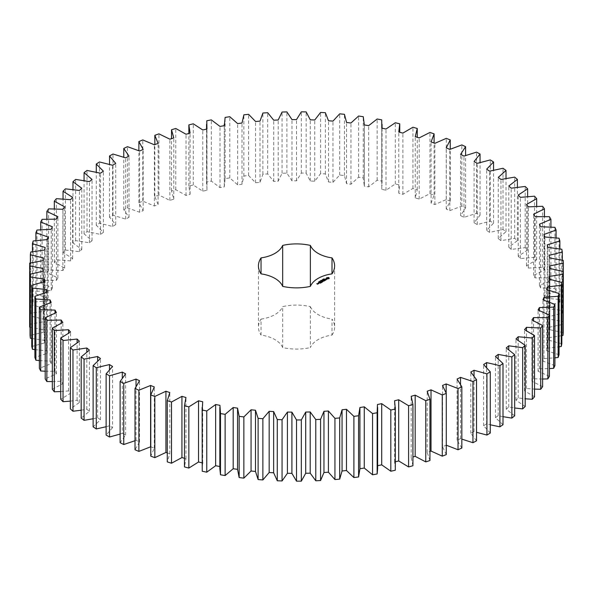 <?xml version="1.0" encoding="UTF-8"?>
<svg xmlns="http://www.w3.org/2000/svg" width="593" height="593" viewBox="0 0 593 593"><rect width="100%" height="100%" fill="white"/><g stroke="black" fill="none" stroke-linecap="round" stroke-linejoin="round"><path stroke-width="0.44" stroke-dasharray="2.96 2.22" d="M106.125 426.73L109.483 425.774L112.544 427.679L112.544 366.467M112.544 427.679L106.125 435.054M120.112 434.069L122.299 433.313L122.299 378.008M122.299 433.313L125.597 435.077L120.112 442.704M135.019 440.71L136.034 440.295L139.533 441.918L135.019 449.753M150.6 446.685L154.299 448.16L150.77 456.158M167.285 452.911L169.798 453.771L167.285 461.895M184.467 458.293L185.957 458.715L184.467 466.928M202.131 462.844L202.702 462.977L202.131 468.626M219.84 466.521L219.84 468.626M377.63 468.626L377.63 465.683M395.338 468.626L394.575 461.977L395.338 461.791M412.928 465.735L411.179 457.544L412.928 457.018M429.955 460.524L427.182 452.429L429.955 451.443M446.284 454.623L442.511 446.655L446.284 445.202M461.836 448.049L457.07 440.265L460.524 438.598L461.836 439.116M476.52 440.844L470.798 433.283L474.037 431.474L476.52 432.297M490.27 433.053L483.614 425.744L486.616 423.81L490.27 424.796M503.005 424.707L495.459 417.687L498.209 415.641L503.005 416.671M514.665 415.849L506.259 409.17L508.75 407.006L514.665 407.984M525.19 406.531L515.977 400.216L518.186 397.955L525.19 398.778M534.523 396.799L524.538 390.883L526.465 388.534L534.523 389.104M542.617 386.695L531.921 381.217L533.544 378.794L542.617 379.031M549.422 376.288L538.073 371.27L539.393 368.787L549.422 368.594M554.915 365.629L542.958 361.093L543.966 358.557L554.915 357.853M559.058 354.762L546.568 350.737L547.257 348.173L559.058 346.861M561.83 343.755L548.873 340.256L549.237 337.669L561.83 335.675M563.217 332.658L549.859 329.708L549.904 327.114L563.35 324.304L563.217 321.532L549.526 319.145L549.244 316.558L562.305 313.2L561.83 310.435L547.873 308.627L547.265 306.055L559.881 302.163L559.058 299.428L544.915 298.205L543.981 295.67L556.078 291.259L554.915 288.561L540.653 287.931L539.415 285.441L550.919 280.533L549.422 277.895L535.123 277.865L533.574 275.426L544.441 270.06L542.617 267.487L528.348 268.051L526.495 265.686L536.665 259.882L534.523 257.392L520.365 258.548L518.223 256.265L527.637 250.053L525.198 247.659L511.218 249.401L508.794 247.214L517.407 240.625L514.672 238.342L500.944 240.662L498.261 238.579L506.022 231.648L503.012 229.484L489.61 232.367L486.668 230.41L493.546 223.168L490.27 221.137L477.269 224.577L474.089 222.738L480.048 215.229L476.527 213.339L463.985 217.312L460.583 215.615L465.587 207.876L461.836 206.134L449.828 210.619L446.225 209.07L450.25 201.146L446.292 199.567L434.869 204.533L431.081 203.14L434.106 195.067L429.962 193.659L419.192 199.092L415.241 197.854L417.25 189.678L412.936 188.448L402.877 194.319L398.778 193.244L399.756 185.009L395.301 183.956L386.006 190.234L381.788 189.337L381.729 181.08L377.155 180.213L368.668 186.862L364.347 186.143L364.354 124.352M399.764 132.298L399.756 123.804M364.347 124.938L364.347 186.143L363.257 177.907L358.595 177.24L350.952 184.223L346.557 183.682L344.444 175.521L339.7 175.046L332.955 182.325L328.5 181.977L325.372 173.919L320.583 173.645L314.764 181.184L310.28 181.021L306.151 173.112L301.34 173.037L296.485 180.806L291.986 180.828L286.886 173.112L282.075 173.238L278.199 181.191L273.721 181.399L267.665 173.919L262.884 174.246L260.008 182.333L255.568 182.726L248.593 175.521L243.871 176.039L242.011 184.23L237.63 184.808L229.78 177.907L225.132 178.626L224.302 186.877L220.003 187.633L211.308 181.08L206.764 181.992L206.964 190.249L202.776 191.183L193.281 185.009L188.863 186.106L190.094 194.334L186.032 195.445L175.787 189.686L171.518 190.961L173.779 199.115L169.865 200.39L158.931 195.067L154.832 196.528L158.109 204.563L154.365 206.001L142.787 201.146L138.881 202.769L143.15 210.648L139.6 212.235L127.451 207.876L123.759 209.655L129 217.342L125.649 219.076L112.989 215.237L109.527 217.164L115.717 224.606L112.596 226.474L99.491 223.168L96.274 225.236L103.382 232.404L100.499 234.398L87.015 231.648L84.073 233.85L92.048 240.699L89.424 242.804L75.63 240.625L72.969 242.937L81.782 249.438L79.432 251.654L65.4 250.053L63.036 252.47L72.642 258.592L70.567 260.89L56.379 259.882L54.319 262.395L64.659 268.095L62.888 270.482L48.604 270.067L46.862 272.654L57.892 277.909L56.417 280.363L42.125 280.541L40.709 283.195L52.369 287.976L51.206 290.481L36.966 291.259L35.891 293.965L48.115 298.249L47.27 300.799L33.164 302.163L32.43 304.913L45.157 308.671L44.631 311.251L30.74 313.2L30.347 315.973L43.511 319.197L43.311 321.784L29.694 324.312L29.65 327.091L43.185 329.752L43.304 332.347L30.043 335.438M31.777 338.484L44.178 340.3L44.623 342.887L31.777 346.512M34.898 349.633L46.491 350.782L47.255 353.339L34.898 357.49M39.375 360.559L50.101 361.137L51.183 363.657L39.375 368.312M45.201 371.233L55.001 371.314L56.394 373.783L45.201 378.92M52.332 381.581L61.153 381.262L62.858 383.664L52.332 389.253M60.738 391.565L68.536 390.92L70.537 393.248L60.738 399.267M70.374 401.127L77.112 400.253L79.395 402.491L70.374 408.896M81.189 410.208L86.823 409.207L89.38 411.342L81.189 418.109M93.123 418.762L97.637 417.724L100.454 419.748L93.123 426.841M331.998 335.089A38.078 21.985 0 0 0 334.6 327.091A38.078 21.985 0 0 0 331.998 319.093L331.998 335.089A29.383 16.967 0 0 0 310.369 347.572L310.369 306.611A38.078 21.985 0 0 0 282.668 306.611L282.668 347.572A38.078 21.985 0 0 0 310.369 347.572M282.668 347.572A29.383 16.967 0 0 0 261.046 335.089L261.046 319.093A38.078 21.985 0 0 0 258.437 327.091A38.078 21.985 0 0 0 261.046 335.089M261.046 319.093A29.383 16.967 0 0 0 282.668 306.611M310.369 306.611A29.383 16.967 0 0 0 331.998 319.093M109.483 425.774L109.483 369.602M125.597 435.077L125.597 373.872M100.454 419.748L100.454 358.543M136.034 440.295L136.034 386.369M97.637 417.724L97.637 360.952M139.533 441.918L139.533 380.706M89.38 411.342L89.38 350.129M86.823 409.207L86.823 351.99M154.299 448.16L154.299 386.947M79.395 402.491L79.395 341.279M77.112 400.253L77.112 342.702M169.798 453.771L169.798 392.559M70.537 393.248L70.537 332.043M68.536 390.92L68.536 333.103M185.957 458.715L185.957 397.51M62.858 383.664L62.858 322.451M61.153 381.262L61.153 323.229M202.702 462.977L202.702 401.772M56.394 373.783L56.394 312.57M55.001 371.314L55.001 313.111M219.929 466.535L219.929 405.323M51.183 363.657L51.183 302.445M50.101 361.137L50.101 302.801M47.255 353.339L47.255 292.127M46.491 350.782L46.491 292.342M44.623 342.887L44.623 281.675M44.178 340.3L44.178 281.779M43.304 332.347L43.304 271.142M43.185 329.752L43.185 271.164M29.694 324.312L29.694 263.107M43.311 321.784L43.311 260.579M43.511 319.197L43.511 257.985M30.347 315.973L30.347 262.951M30.74 313.2L30.74 251.995M44.631 311.251L44.631 250.046M45.157 308.671L45.157 247.466M32.43 304.913L32.43 251.684M33.164 302.163L33.164 240.958M47.27 300.799L47.27 239.594M48.115 298.249L48.115 237.044M35.891 293.965L35.891 240.588M36.966 291.259L36.966 230.054M51.206 290.481L51.206 229.276M52.369 287.976L52.369 226.771M40.709 283.195L40.709 229.721M42.125 280.541L42.125 219.336M56.417 280.363L56.417 219.151M377.467 465.713L377.467 404.508M57.892 277.909L57.892 216.697M46.862 272.654L46.862 219.121M48.604 270.067L48.604 208.855M62.888 270.482L62.888 209.27M394.575 461.977L394.575 400.772M64.659 268.095L64.659 206.89M54.319 262.395L54.319 208.862M56.379 259.882L56.379 198.677M70.567 260.89L70.567 199.685M411.179 457.544L411.179 396.332M72.642 258.592L72.642 197.38M63.036 252.47L63.036 198.981M65.4 250.053L65.4 188.848M79.432 251.654L79.432 190.442M427.182 452.429L427.182 391.217M81.782 249.438L81.782 188.233M72.969 242.937L72.969 189.53M75.63 240.625L75.63 179.42M89.424 242.804L89.424 181.599M442.511 446.655L442.511 385.45M92.048 240.699L92.048 179.486M446.158 445.143L446.158 393.048M84.073 233.85L84.073 180.576M87.015 231.648L87.015 170.443M100.499 234.398L100.499 173.193M457.07 440.265L457.07 379.053M103.382 232.404L103.382 171.199M460.524 438.598L460.524 384.264M96.274 225.236L96.274 172.163M99.491 223.168L99.491 161.963M112.596 226.474L112.596 165.269M470.798 433.283L470.798 372.07M115.717 224.606L115.717 163.401M474.037 431.474L474.037 375.925M109.527 217.164L109.527 164.35M112.989 215.237L112.989 154.024M125.649 219.076L125.649 157.864M483.614 425.744L483.614 364.532M129 217.342L129 156.129M486.616 423.81L486.616 367.467M123.759 209.655L123.759 157.182M127.451 207.876L127.451 146.671M139.6 212.235L139.6 151.03M495.459 417.687L495.459 356.482M143.15 210.648L143.15 149.436M498.209 415.641L498.209 358.743M138.881 202.769L138.881 150.718M142.787 201.146L142.787 139.941M154.365 206.001L154.365 144.788M506.259 409.17L506.259 347.958M158.109 204.563L158.109 143.35M508.75 407.006L508.75 349.7M154.832 196.528L154.832 144.61M158.931 195.067L158.931 133.862M169.865 200.39L169.865 139.185M515.977 400.216L515.977 339.003M173.779 199.115L173.779 137.91M518.186 397.955L518.186 340.33M171.518 190.961L171.518 138.643M175.787 189.686L175.787 128.473M186.032 195.445L186.032 134.24M524.538 390.883L524.538 329.671M190.094 194.334L190.094 133.129M526.465 388.534L526.465 330.657M188.863 186.106L188.863 133.462M193.281 185.009L193.281 123.804M202.776 191.183L202.776 129.978M531.921 381.217L531.921 320.005M206.964 190.249L206.964 129.037M533.544 378.794L533.544 320.724M206.764 181.992L206.764 120.787M211.308 181.08L211.308 119.875M220.003 187.633L220.003 126.428M538.073 371.27L538.073 310.057M224.302 186.877L224.302 125.664M539.393 368.787L539.393 310.554M225.132 178.626L225.132 117.421M229.78 177.907L229.78 116.702M237.63 184.808L237.63 123.603M542.958 361.093L542.958 299.88M242.011 184.23L242.011 123.025M543.966 358.557L543.966 300.199M243.871 176.039L243.871 114.834M248.593 175.521L248.593 114.308M255.568 182.726L255.568 121.521M546.568 350.737L546.568 289.525M260.008 182.333L260.008 121.12M547.257 348.173L547.257 289.703M262.884 174.246L262.884 113.033M267.665 173.919L267.665 112.707M273.721 181.399L273.721 120.194M548.873 340.256L548.873 279.051M278.199 181.191L278.199 119.979M549.237 337.669L549.237 279.125M282.075 173.238L282.075 112.033M286.886 173.112L286.886 111.907M291.986 180.828L291.986 119.623M549.859 329.708L549.859 268.503M296.485 180.806L296.485 119.593M549.904 327.114L549.904 268.51M301.34 173.037L301.34 111.832M306.151 173.112L306.151 111.907M563.217 321.532L563.217 260.32M310.28 181.021L310.28 119.816M549.526 319.145L549.526 257.94M314.764 181.184L314.764 119.979M549.244 316.558L549.244 255.353M320.583 173.645L320.583 112.433M562.305 313.2L562.305 260.119M325.372 173.919L325.372 112.707M561.83 310.435L561.83 249.23M328.5 181.977L328.5 120.764M547.873 308.627L547.873 247.422M332.955 182.325L332.955 121.12M547.265 306.055L547.265 244.85M339.7 175.046L339.7 113.834M559.881 302.163L559.881 248.89M344.444 175.521L344.444 114.308M559.058 299.428L559.058 238.216M346.557 183.682L346.557 122.477M544.915 298.205L544.915 237M350.952 184.223L350.952 123.01M543.981 295.67L543.981 234.457M358.595 177.24L358.595 116.035M556.078 291.259L556.078 237.852M363.257 177.907L363.257 116.702M554.915 288.561L554.915 227.349M540.653 287.931L540.653 226.726M368.668 186.862L368.668 125.649M539.415 285.441L539.415 224.228M377.155 180.213L377.155 119.008M550.919 280.533L550.919 227.045M381.729 181.08L381.729 119.868M549.422 277.895L549.422 216.69M381.788 189.337L381.788 128.125M535.123 277.865L535.123 216.66M386.006 190.234L386.006 129.022M533.574 275.426L533.574 214.221M395.301 183.956L395.301 122.751M544.441 270.06L544.441 216.527M542.617 267.487L542.617 206.282M398.778 193.244L398.778 132.039M528.348 268.051L528.348 206.846M402.877 194.319L402.877 133.106M526.495 265.686L526.495 204.481M412.936 188.448L412.936 127.236M536.665 259.882L536.665 206.349M417.25 189.678L417.25 137.272M534.523 257.392L534.523 196.187M415.241 197.854L415.241 136.649M520.365 258.548L520.365 197.343M419.192 199.092L419.192 137.887M518.223 256.265L518.223 195.06M429.962 193.659L429.962 132.447M527.637 250.053L527.637 196.572M434.106 195.067L434.106 143.046M525.198 247.659L525.198 186.447M431.081 203.14L431.081 141.927M511.218 249.401L511.218 188.196M434.869 204.533L434.869 143.328M508.794 247.214L508.794 186.009M446.292 199.567L446.292 138.354M517.407 240.625L517.407 187.247M450.25 201.146L450.25 149.221M514.672 238.342L514.672 177.129M446.225 209.07L446.225 147.857M500.944 240.662L500.944 179.457M449.828 210.619L449.828 149.414M498.261 238.579L498.261 177.374M461.836 206.134L461.836 144.929M506.022 231.648L506.022 178.419M465.587 207.876L465.587 155.499M503.012 229.484L503.012 168.271M460.583 215.615L460.583 154.402M489.61 232.367L489.61 171.162M463.985 217.312L463.985 156.1M486.668 230.41L486.668 169.198M476.527 213.339L476.527 152.134M493.546 223.168L493.546 170.154M480.048 215.229L480.048 162.497M490.27 221.137L490.27 159.925M474.089 222.738L474.089 161.533M477.269 224.577L477.269 163.364M328.974 278.465L329.041 278.006M326.432 278.569L326.565 278.955M326.55 278.043L326.595 278.465M323.889 279.31L324.467 279.273L323.904 279.251M323.719 278.992L323.719 279.711M324.186 278.977L324.186 279.399M323.452 279.577L322.822 279.763L323.185 280.052L322.651 279.748L323.474 279.822M322.51 279.814L322.51 280.326M321.984 279.948L321.777 280.296L322.607 280.319L322.006 280.43M322.214 280.066L322.229 280.563M326.461 279.488L325.164 279.303M325.876 279.829L326.254 280.022M325.831 279.814L325.253 280.356M325.29 279.562L326.283 279.533M325.038 279.414L325.29 279.807M325.201 280.326L324.238 279.844L325.201 280.474L324.882 280.734L325.787 280.215M324.067 281.038L324.712 280.912M324.519 280.726L324.045 280.452M324 280.43L322.903 280.689L323.615 280.348L324 280.578L323.548 280.912L324.519 280.874L324.067 281.282M321.591 280.726L322.184 280.63L321.258 280.652L321.591 280.971M321.013 281.067L320.479 281L321.421 281.075L321.013 281.312M320.176 281.727L319.76 281.482L320.183 281.668M319.553 281.86L320.042 281.838L319.545 281.816M319.597 281.801L319.301 282.268L319.056 281.86M318.789 281.801L318.767 282.268M319.145 281.838L319.583 282.105M319.145 282.231L319.145 281.764M318.508 282.401L319.071 282.394L318.508 282.157M318.834 282.009L318.826 282.542M323.615 281.26L322.533 281.349M321.621 281.186L322.659 282.023M323.341 281.208L322.54 280.823L323.341 281.356L322.533 281.238M322.548 281.719L321.754 281.356M322.318 281.038L322.548 281.816M321.747 282.379L322.244 282.09M322.192 282.12L321.747 282.624M322.192 282.068L321.725 281.794M321.68 281.764L321.228 281.579L321.68 281.92L321.228 282.253L322.192 282.216M321.406 282.742L320.25 282.224L321.413 282.817M320.361 283.18L320.857 282.891M320.813 282.92L320.361 283.424M320.813 282.861L320.339 282.594M320.294 282.564L319.197 282.824L319.901 282.49L320.294 282.713L319.842 283.054L320.813 283.017M318.241 283.306L318.611 283.765L318.975 283.387M317.737 284.047L317.292 284.084M316.87 283.891L317.418 284.455M327.054 278.465L327.788 278.043L328.522 278.465M318.99 282.49L318.96 282.112M318.93 283.506L318.285 283.424L318.93 283.41M317.737 284.195L317.292 284.232L317.737 284.099M324.275 278.962L324.252 279.436M324.282 278.962L324.304 279.347M319.071 282.394L319.064 281.964M206.557 129.133L206.557 185.557M224.265 125.672L224.265 185.557M382.055 128.184L382.055 185.557M334.6 265.886L334.6 327.091M258.437 265.886L258.437 327.091"/><path stroke-width="0.89" d="M109.527 375.806L109.527 437.019L106.125 435.054L106.125 373.849L109.527 375.806L122.299 372.1L125.597 373.872L120.112 381.499L123.752 383.315L136.034 379.083L139.533 380.706L135.019 388.541L138.881 390.209L150.6 385.472L154.299 386.947L150.77 394.953L154.825 396.45L165.929 391.239L169.798 392.559L167.285 400.69L171.51 402.01L181.932 396.354L185.957 397.51L184.467 405.723L188.856 406.865L198.536 400.786L202.702 401.772L202.235 410.022L206.757 410.979L215.652 404.522L219.929 405.323L220.5 413.573L225.125 414.344L233.19 407.524L237.556 408.154L239.157 416.36L243.864 416.931L251.061 409.793L255.494 410.237L258.111 418.354L262.877 418.732L269.163 411.312L273.64 411.572L277.272 419.562L282.068 419.733L287.412 412.076L291.904 412.142L296.522 419.963L301.333 419.933L305.706 412.076L310.198 411.957L315.78 419.555L320.576 419.333L323.956 411.312L328.418 411.008L334.941 418.354L339.693 417.932L342.057 409.785L346.475 409.296L353.895 416.36L358.587 415.737L359.929 407.517L364.272 406.842L372.552 413.573L377.148 412.758L377.467 404.508L381.714 403.655L390.809 410.022L395.301 409.022L394.575 400.772L398.704 399.749L408.584 405.716L412.928 404.53L411.179 396.332L415.174 395.138L425.767 400.683L429.955 399.319L427.182 391.217L431.015 389.86L442.274 394.953L446.284 393.411L442.511 385.45L446.158 383.93L458.026 388.541L461.836 386.844L457.07 379.053L460.524 377.393L472.94 381.492L476.52 379.639L470.798 372.07L474.037 370.269L486.927 373.842L490.27 371.841L483.614 364.532L486.616 362.605L499.921 365.629L503.005 363.494L495.459 356.482L498.209 354.429L511.863 356.897L514.665 354.636L506.259 347.958L508.75 345.801L522.67 347.691L525.19 345.319L515.977 339.003L518.186 336.75L532.306 338.054L534.523 335.586L524.538 329.671L526.465 327.329L540.712 328.04L542.617 325.49L531.921 320.005L533.544 317.589L547.843 317.707L549.422 315.083L538.073 310.057L539.393 307.582L553.669 307.1L554.915 304.417L542.958 299.88L543.966 297.352L558.146 296.278L559.058 293.55L546.568 289.525L547.257 286.96L561.267 285.3L561.83 282.542L548.873 279.051L549.237 276.464L563.002 274.225L563.217 271.446L549.859 268.503L549.904 265.909L563.35 263.099L563.217 260.32L549.526 257.94L549.244 255.353L562.305 251.988L561.83 249.23L547.873 247.422L547.265 244.85L559.881 240.951L559.058 238.216L544.915 237L543.981 234.457L556.078 230.047L554.915 227.349L540.653 226.726L539.415 224.228L550.919 219.328L549.422 216.69L535.123 216.66L533.574 214.221L544.441 208.855L542.617 206.282L528.348 206.846L526.495 204.481L536.665 198.67L534.523 196.187L520.365 197.343L518.223 195.06L527.637 188.841L525.198 186.447L511.218 188.196L508.794 186.009L517.407 179.412L514.672 177.129L500.944 179.457L498.261 177.374L506.022 170.436L503.012 168.271L489.61 171.162L486.668 169.198L493.546 161.963L490.27 159.925L477.269 163.364L474.089 161.533L480.048 154.024L476.527 152.134L463.985 156.1L460.583 154.402L465.587 146.671L461.836 144.929L449.828 149.414L446.225 147.857L450.25 139.933L446.292 138.354L434.869 143.328L431.081 141.927L434.106 133.862L429.962 132.447L419.192 137.887L415.241 136.649L417.25 128.473L412.936 127.236L402.877 133.106L398.778 132.039L399.756 123.804L395.301 122.751L386.006 129.022L381.788 128.125L381.729 119.868L377.155 119.008L368.668 125.649L364.347 124.938L363.257 116.702L358.595 116.035L350.952 123.01L346.557 122.477L344.444 114.308L339.7 113.834L332.955 121.12L328.5 120.764L325.372 112.707L320.583 112.433L314.764 119.979L310.28 119.816L306.151 111.907L301.34 111.832L296.485 119.593L291.986 119.623L286.886 111.907L282.075 112.033L278.199 119.979L273.721 120.194L267.665 112.707L262.884 113.033L260.008 121.12L255.568 121.521L248.593 114.308L243.871 114.834L242.011 123.025L237.63 123.603L229.78 116.702L225.132 117.421L224.302 125.664L220.003 126.428L211.308 119.875L206.764 120.787L206.964 129.037L202.776 129.978L193.281 123.804L188.863 124.901L190.094 133.129L186.032 134.24L175.787 128.473L171.518 129.756L173.779 137.91L169.865 139.185L158.931 133.862L154.832 135.315L158.109 143.35L154.365 144.788L142.787 139.941L138.881 141.557L143.15 149.436L139.6 151.03L127.451 146.671L123.759 148.45L129 156.129L125.649 157.864L112.989 154.024L109.527 155.952L115.717 163.401L112.596 165.269L99.491 161.963L96.274 164.031L103.382 171.199L100.499 173.193L87.015 170.443L84.073 172.637L92.048 179.486L89.424 181.599L75.63 179.42L72.969 181.732L81.782 188.233L79.432 190.442L65.4 188.848L63.036 191.265L72.642 197.38L70.567 199.685L56.379 198.677L54.319 201.183L64.659 206.89L62.888 209.27L48.604 208.855L46.862 211.442L57.892 216.697L56.417 219.151L42.125 219.336L40.709 221.99L52.369 226.771L51.206 229.276L36.966 230.054L35.891 232.76L48.115 237.044L47.27 239.594L33.164 240.958L32.43 243.701L45.157 247.466L44.631 250.046L30.74 251.995L30.347 254.76L43.511 257.985L43.311 260.579L29.694 263.107L29.65 265.879L43.185 268.547L43.304 271.142L30.043 274.225L30.347 276.998L44.178 279.095L44.623 281.675L31.777 285.307L32.43 288.057L46.491 289.569L47.255 292.127L34.898 296.285L35.891 299.005L50.101 299.925L51.183 302.445L39.375 307.107L40.709 309.776L55.001 310.102L56.394 312.57L45.201 317.707L46.862 320.316L61.153 320.05L62.858 322.451L52.332 328.048L54.311 330.575L68.536 329.715L70.537 332.043L60.738 338.054L63.028 340.501L77.112 339.048L79.395 341.279L70.374 347.691L72.969 350.033L86.823 347.995L89.38 350.129L81.189 356.897L84.065 359.128L97.637 356.519L100.454 358.543L93.123 365.629L96.274 367.734L109.483 364.569L112.544 366.467L106.125 373.849M122.299 378.008L122.299 372.1M109.527 437.019L120.112 434.069M120.112 381.499L120.112 442.704L123.752 444.52L135.019 440.71M135.019 388.541L135.019 449.753L138.881 451.414L150.77 446.751M150.77 394.953L150.77 456.158L154.825 457.655L165.929 452.452L167.285 452.911M167.285 400.69L167.285 461.895L171.51 463.222L181.932 457.566L184.467 458.293M184.467 405.723L184.467 466.928L188.856 468.07L198.536 461.999L202.702 462.977M202.131 407.413L202.235 471.235L206.757 472.191L215.652 465.727L219.929 466.535M219.84 407.413L219.84 468.626L220.5 474.785L225.125 475.549L233.19 468.737L237.556 469.36L239.157 477.565L243.864 478.136L251.061 471.005L255.494 471.45L258.111 479.567L262.877 479.937L269.163 472.525L273.64 472.777L277.272 480.767L282.068 480.945L287.412 473.281L291.904 473.355L296.522 481.168L301.333 481.145L305.706 473.281L310.198 473.162L315.78 480.767L320.576 480.545L323.956 472.517L328.418 472.213L334.941 479.567L339.693 479.137L342.057 470.998L346.475 470.508L353.895 477.565L358.587 476.942L359.929 468.722L364.272 468.055L372.552 474.785L377.148 473.97L377.63 468.626L377.63 407.413M377.467 465.713L381.714 464.86L390.809 471.227L395.301 470.227L395.338 407.413M395.338 461.791L398.704 460.954L408.584 466.928L412.928 465.735L412.928 404.53M412.928 457.018L415.174 456.351L425.767 461.895L429.955 460.524L429.955 399.319M429.955 451.443L431.015 451.065L442.274 456.158L446.284 454.623L446.284 393.411M446.158 445.143L458.026 449.753L461.836 448.049L461.836 386.844M461.836 439.116L472.94 442.704L476.52 440.844L476.52 379.639M476.52 432.297L486.927 435.054L490.27 433.053L490.27 371.841M490.27 424.796L499.921 426.834L503.005 424.707L503.005 363.494M503.005 416.671L511.863 418.102L514.665 415.849L514.665 354.636M514.665 407.984L522.67 408.896L525.19 406.531L525.19 345.319M525.19 398.778L532.306 399.259L534.523 396.799L534.523 335.586M534.523 389.104L540.712 389.253L542.617 386.695L542.617 325.49M542.617 379.031L547.843 378.912L549.422 376.288L549.422 315.083M549.422 368.594L553.669 368.312L554.915 365.629L554.915 304.417M554.915 357.853L558.146 357.49L559.058 354.762L559.058 293.55M559.058 346.861L561.267 346.512L561.83 343.755L561.83 282.542M561.83 335.675L563.002 335.43L563.217 332.658L563.217 271.446M563.217 324.341L563.35 263.099M29.65 265.879L29.65 327.091L30.043 327.188M30.043 274.225L30.043 335.438L30.347 338.21L31.777 338.484M31.777 285.307L31.777 346.512L32.43 349.27L34.898 349.633M34.898 296.285L34.898 357.49L35.891 360.21L39.375 360.559M39.375 307.107L39.375 368.312L40.709 370.981L45.201 371.233M45.201 317.707L45.201 378.92L46.862 381.529L52.332 381.581M52.332 328.048L52.332 389.253L54.311 391.788L60.738 391.565M60.738 338.054L60.738 399.267L63.028 401.706L70.374 401.127M70.374 347.691L70.374 408.896L72.969 411.238L81.189 410.208M81.189 356.897L81.189 418.109L84.065 420.333L93.123 418.762M93.123 365.629L93.123 426.841L96.274 428.939L106.125 426.73M399.764 132.298L399.756 123.804M261.046 273.877A29.383 16.967 0 0 1 282.668 286.367A38.078 21.985 0 0 0 310.369 286.367A29.383 16.967 0 0 1 331.998 273.877A38.078 21.985 0 0 0 334.6 265.886A38.078 21.985 0 0 0 331.998 257.888A29.383 16.967 0 0 1 310.369 245.406A38.078 21.985 0 0 0 282.668 245.406A29.383 16.967 0 0 1 261.046 257.888A38.078 21.985 0 0 0 258.437 265.886A38.078 21.985 0 0 0 261.046 273.877L261.046 257.888M329.145 278.569L329.145 277.872L328.396 277.435L326.432 277.872L326.432 278.569L327.18 279.006L329.145 278.569M323.889 279.066L324.467 279.029L323.904 279.006M323.622 279.459L323.504 279.014L324.037 279.318L323.622 279.459M323.185 279.807L322.651 279.503L323.474 279.577L323.059 279.266L323.593 279.577L322.822 279.518L323.185 279.807M322.006 280.185L322.607 280.074L322.014 280.111M326.661 279.355L325.335 279.436L325.735 278.888L324.949 279.362L326.283 279.288L325.876 279.829L326.661 279.355M325.653 279.97L324.238 279.599L325.201 280.23L324.882 280.489L325.653 280.118M324.712 280.667L323.674 279.992L322.903 280.363L323.615 280.104L324 280.333L323.548 280.667L324.519 280.63L323.934 281.038L324.712 280.593M321.591 280.726L321.132 280.378L322.184 280.385L321.258 280.407L321.591 280.726M321.013 281.067L320.479 280.756L321.421 280.83L321.013 281.067M320.176 281.482L319.76 281.238L320.183 281.423M319.553 281.616L320.042 281.593L319.545 281.571M318.789 281.801L319.583 281.86L318.789 281.801M318.508 282.157L319.071 282.149L318.508 282.157M322.533 281.104L323.704 281.171L322.674 280.578L323.341 281.112L322.34 280.993L322.548 281.571L321.621 281.104L322.659 281.779L322.533 281.104L322.725 281.779M321.747 282.379L322.392 281.934L321.228 281.334L321.68 281.668L321.228 282.009L322.192 281.971L321.747 282.379M321.413 282.572L320.25 281.979L321.406 282.498M320.361 283.18L321.006 282.735L319.968 282.135L319.197 282.505L320.428 282.542L320.813 282.772L320.361 283.18M318.093 283.217L319.123 283.298L318.093 283.143M318.493 283.662L317.848 283.284L317.907 283.832L318.493 283.662M317.93 283.988L316.721 283.728L317.93 283.988M109.483 369.602L109.483 364.569M96.274 428.939L96.274 367.734M123.752 444.52L123.752 383.315M136.034 386.369L136.034 379.083M97.637 360.952L97.637 356.519M84.065 420.333L84.065 359.128M138.881 451.414L138.881 390.209M150.6 446.685L150.6 385.472M86.823 351.99L86.823 347.995M72.969 411.238L72.969 350.033M154.825 457.655L154.825 396.45M165.929 452.452L165.929 391.239M77.112 342.702L77.112 339.048M63.028 401.706L63.028 340.501M171.51 463.222L171.51 402.01M181.932 457.566L181.932 396.354M68.536 333.103L68.536 329.715M54.311 391.788L54.311 330.575M188.856 468.07L188.856 406.865M198.536 461.999L198.536 400.786M61.153 323.229L61.153 320.05M46.862 381.529L46.862 320.316M202.235 471.235L202.235 410.022M206.757 472.191L206.757 410.979M215.652 465.727L215.652 404.522M55.001 313.111L55.001 310.102M40.709 370.981L40.709 309.776M220.5 474.785L220.5 413.573M225.125 475.549L225.125 414.344M233.19 468.737L233.19 407.524M50.101 302.801L50.101 299.925M237.556 469.36L237.556 408.154M35.891 360.21L35.891 299.005M239.157 477.565L239.157 416.36M243.864 478.136L243.864 416.931M251.061 471.005L251.061 409.793M46.491 292.342L46.491 289.569M255.494 471.45L255.494 410.237M32.43 349.27L32.43 288.057M258.111 479.567L258.111 418.354M262.877 479.937L262.877 418.732M269.163 472.525L269.163 411.312M44.178 281.779L44.178 279.095M273.64 472.777L273.64 411.572M30.347 338.21L30.347 276.998M277.272 480.767L277.272 419.562M282.068 480.945L282.068 419.733M287.412 473.281L287.412 412.076M43.185 271.164L43.185 268.547M291.904 473.355L291.904 412.142M296.522 481.168L296.522 419.963M301.333 481.145L301.333 419.933M305.706 473.281L305.706 412.076M310.198 473.162L310.198 411.957M30.347 262.951L30.347 254.76M315.78 480.767L315.78 419.555M320.576 480.545L320.576 419.333M323.956 472.517L323.956 411.312M328.418 472.213L328.418 411.008M32.43 251.684L32.43 243.701M334.941 479.567L334.941 418.354M339.693 479.137L339.693 417.932M342.057 470.998L342.057 409.785M346.475 470.508L346.475 409.296M35.891 240.588L35.891 232.76M353.895 477.565L353.895 416.36M358.587 476.942L358.587 415.737M359.929 468.722L359.929 407.517M364.272 468.055L364.272 406.842M40.709 229.721L40.709 221.99M372.552 474.785L372.552 413.573M377.148 473.97L377.148 412.758M381.714 464.86L381.714 403.655M46.862 219.121L46.862 211.442M390.809 471.227L390.809 410.022M395.301 470.227L395.301 409.022M398.704 460.954L398.704 399.749M54.319 208.862L54.319 201.183M408.584 466.928L408.584 405.716M415.174 456.351L415.174 395.138M63.036 198.981L63.036 191.265M425.767 461.895L425.767 400.683M431.015 451.065L431.015 389.86M72.969 189.53L72.969 181.732M442.274 456.158L442.274 394.953M446.158 393.048L446.158 383.93M84.073 180.576L84.073 172.637M458.026 449.753L458.026 388.541M460.524 384.264L460.524 377.393M96.274 172.163L96.274 164.031M472.94 442.704L472.94 381.492M474.037 375.925L474.037 370.269M109.527 164.35L109.527 155.952M486.927 435.054L486.927 373.842M486.616 367.467L486.616 362.605M123.759 157.182L123.759 148.45M499.921 426.834L499.921 365.629M498.209 358.743L498.209 354.429M138.881 150.718L138.881 141.557M511.863 418.102L511.863 356.897M508.75 349.7L508.75 345.801M154.832 144.61L154.832 135.315M522.67 408.896L522.67 347.691M518.186 340.33L518.186 336.75M171.518 138.643L171.518 129.756M532.306 399.259L532.306 338.054M526.465 330.657L526.465 327.329M188.863 133.462L188.863 124.901M540.712 389.253L540.712 328.04M533.544 320.724L533.544 317.589M547.843 378.912L547.843 317.707M539.393 310.554L539.393 307.582M553.669 368.312L553.669 307.1M543.966 300.199L543.966 297.352M558.146 357.49L558.146 296.278M547.257 289.703L547.257 286.96M561.267 346.512L561.267 285.3M549.237 279.125L549.237 276.464M563.002 335.43L563.002 274.225M549.904 268.51L549.904 265.909M562.305 260.119L562.305 251.988M559.881 248.89L559.881 240.951M556.078 237.852L556.078 230.047M550.919 227.045L550.919 219.328M544.441 216.527L544.441 208.855M536.665 206.349L536.665 198.67M417.25 137.272L417.25 128.473M527.637 196.572L527.637 188.841M434.106 143.046L434.106 133.862M517.407 187.247L517.407 179.412M450.25 149.221L450.25 139.933M506.022 178.419L506.022 170.436M465.587 155.499L465.587 146.671M493.546 170.154L493.546 161.963M480.048 162.497L480.048 154.024M331.998 273.877L331.998 257.888M310.369 286.367L310.369 245.406M282.668 286.367L282.668 245.406M329.041 278.68L328.974 278.221M329.041 278.006L326.528 278.006M327.788 277.531L328.522 278.221L328.307 278.762L327.269 278.762L327.106 278.058L327.788 277.798M326.595 278.221L326.55 278.643M328.522 278.221L328.307 278.762M318.93 283.261L318.285 283.18L318.93 283.41M317.737 283.951L317.292 283.988L317.737 284.099M206.557 124.352L206.557 129.133M224.265 124.352L224.265 125.672M382.055 124.352L382.055 128.184"/></g></svg>
